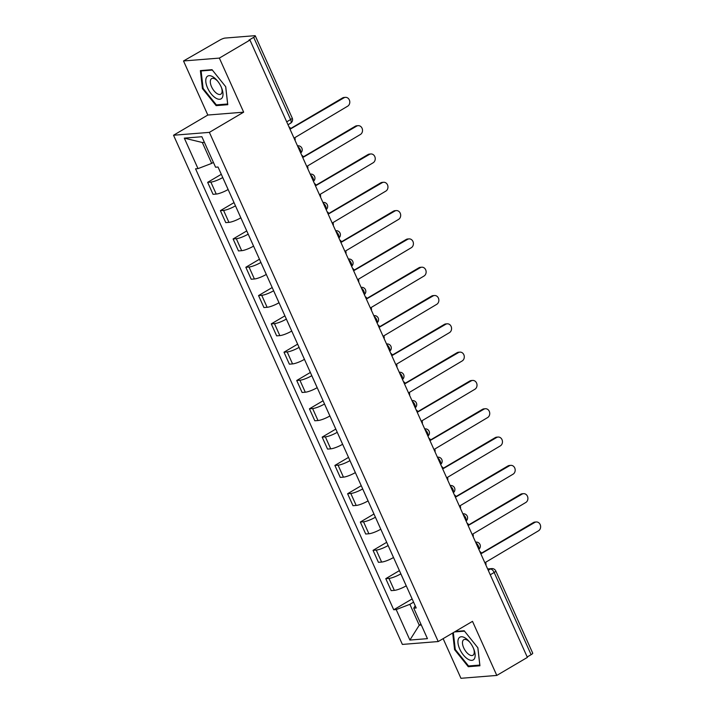 <?xml version="1.0" encoding="UTF-8"?>
<svg xmlns="http://www.w3.org/2000/svg" width="714" height="714" viewBox="0 0 714 714"><rect width="100%" height="100%" fill="white"/><g stroke="black" fill="none" stroke-linecap="round" stroke-linejoin="round"><path stroke-width="1.07" d="M443.135 638.655L460.949 678.3L496.801 675.426L527.387 657.398L249.954 40.064L219.359 58.093L183.516 60.967L207.819 115.043L173.538 135.241L402.375 644.421L438.217 641.547L209.38 132.367L243.661 112.169L219.359 58.093M183.516 60.967L219.912 40.046A4.061 0.803 -24.2 0 1 225.08 38.074L254.657 35.7A4.061 0.803 -24.2 0 1 255.282 35.852L292.222 118.051A4.061 0.803 155.8 0 1 290.616 119.55L253.675 37.342A4.061 0.803 -24.2 0 0 255.282 35.852M496.801 675.426L472.498 621.35L438.217 641.547M490.259 574.779L494.168 572.476A4.061 0.803 155.8 0 0 495.784 570.977L532.724 653.185A4.061 0.803 155.8 0 1 531.109 654.676L494.168 572.476A4.061 1.937 -120.5 0 0 490.447 569.013L487.769 569.228M527.2 656.978L531.109 654.676M253.675 37.342L248.909 40.154L249.954 40.064M222.75 177.527L222.732 177.536A9.336 1.856 155.8 0 1 210.853 182.088L207.658 182.347L213.049 194.315L216.235 194.065A9.336 1.856 -24.2 0 0 228.114 189.513L228.132 189.496M221.304 174.305L207.658 182.347M235.45 205.846A9.336 1.856 155.8 0 1 223.571 210.398L220.385 210.648L225.767 222.625L228.953 222.375A9.336 1.856 -24.2 0 0 240.832 217.824L235.468 205.828M234.022 202.615L220.385 210.648M248.169 234.147A9.336 1.856 155.8 0 1 236.298 238.699L233.103 238.958L238.485 250.935L241.68 250.676A9.336 1.856 -24.2 0 0 253.559 246.125L248.195 234.138M246.749 230.925L233.103 238.958M260.896 262.457A9.336 1.856 155.8 0 1 249.016 267.009L245.83 267.268L251.212 279.245L254.398 278.987A9.336 1.856 -24.2 0 0 266.277 274.435L260.913 262.449M259.468 259.227L245.83 267.268M273.641 290.759L273.614 290.768A9.336 1.856 155.8 0 1 261.735 295.319L258.548 295.578L263.93 307.555L267.125 307.297A9.336 1.856 -24.2 0 0 278.995 302.745L279.022 302.736M272.195 287.537L258.548 295.578M291.723 331.055L286.341 319.078A9.336 1.856 155.8 0 1 274.462 323.629L271.275 323.879L276.657 335.857L279.843 335.607A9.336 1.856 -24.2 0 0 291.723 331.055L291.74 331.037M284.913 315.847L271.275 323.879M299.086 347.37L299.059 347.388A9.336 1.856 155.8 0 1 287.18 351.94L283.993 352.189L289.375 364.167L292.562 363.908A9.336 1.856 -24.2 0 0 304.441 359.356L304.467 359.347M297.64 344.157L283.993 352.189M317.168 387.666L311.786 375.689A9.336 1.856 155.8 0 1 299.907 380.241L296.721 380.5L302.102 392.477L305.289 392.218A9.336 1.856 -24.2 0 0 317.168 387.666L317.186 387.657M310.358 372.458L296.721 380.5M329.886 415.976L324.504 403.999A9.336 1.856 155.8 0 1 312.625 408.551L309.439 408.81L314.82 420.787L318.007 420.528A9.336 1.856 -24.2 0 0 329.886 415.976L329.913 415.967M323.076 400.768L309.439 408.81M337.231 432.309A9.336 1.856 155.8 0 1 325.352 436.861L322.166 437.12L327.548 449.088L330.734 448.838A9.336 1.856 -24.2 0 0 342.613 444.286L337.249 432.3M335.803 429.078L322.166 437.12M349.949 460.619A9.336 1.856 155.8 0 1 338.07 465.171L334.884 465.421L340.266 477.398L343.452 477.148A9.336 1.856 -24.2 0 0 355.331 472.597L349.949 460.619M348.521 457.388L334.884 465.421M362.694 488.911L362.676 488.92A9.336 1.856 155.8 0 1 350.797 493.472L347.602 493.731L352.993 505.708L356.179 505.45A9.336 1.856 -24.2 0 0 368.058 500.898L368.076 500.889M361.248 485.699L347.602 493.731M375.394 517.231A9.336 1.856 155.8 0 1 363.515 521.782L360.329 522.041L365.711 534.018L368.897 533.76A9.336 1.856 -24.2 0 0 380.776 529.208L375.412 517.222M373.966 514L360.329 522.041M388.113 545.541A9.336 1.856 155.8 0 1 376.242 550.092L373.047 550.351L378.429 562.329L381.624 562.07A9.336 1.856 -24.2 0 0 393.503 557.518L388.139 545.532M386.693 542.31L373.047 550.351M400.857 573.833L400.84 573.851A9.336 1.856 155.8 0 1 388.96 578.402L385.774 578.652L391.156 590.63L394.342 590.38A9.336 1.856 -24.2 0 0 406.221 585.828L406.239 585.81M399.412 570.62L385.774 578.652M204.391 142.345L202.321 142.505L211.701 163.381L213.397 162.381M211.701 163.381L198.01 168.62L184.31 138.132L201.875 136.731L215.574 167.219L218.029 167.022L416.2 607.971L413.745 608.167L427.445 638.655L409.89 640.056L396.19 609.577L409.872 604.33L419.252 625.196L421.322 625.036M198.01 168.62L195.556 168.816L393.726 609.774L396.19 609.577M173.538 135.241L209.38 132.367M207.819 115.043L243.661 112.169M227.766 104.699L225.722 86.724L212.031 69.677L200.384 70.615L202.428 88.59L216.128 105.636L227.766 104.699M452.694 633.023L454.595 649.669L468.286 666.715L479.933 665.778L477.88 647.803L464.189 630.757L455.327 631.471M420.948 624.197L419.252 625.196L409.89 640.056M413.584 602.143L409.872 604.33M412.139 598.93L393.726 609.774M415.2 605.74L413.745 608.167M184.31 138.132L202.321 142.505M217.538 104.797L216.128 105.636M203.079 88.206L202.428 88.59M469.696 665.876L468.286 666.715M455.237 649.285L454.595 649.669M295.087 140.497A4.061 3.472 85.4 0 0 294.766 137.704L347.673 106.181A4.668 3.998 85.4 0 0 349.628 100.781A4.668 3.998 85.4 0 0 345.424 97.354A4.668 3.998 85.4 0 0 343.925 97.836L290.768 128.806A4.061 3.472 85.4 0 0 288.965 126.887M290.634 128.538L342.559 97.943A4.668 3.998 -94.6 0 1 344.068 97.461L345.424 97.354M307.805 168.799A4.061 3.472 85.4 0 0 307.484 166.005L360.392 134.491A4.668 3.998 85.4 0 0 362.355 129.091A4.668 3.998 85.4 0 0 358.142 125.664A4.668 3.998 85.4 0 0 356.643 126.137L303.486 157.116A4.061 3.472 85.4 0 0 301.692 155.197M303.352 156.848L355.286 126.253A4.668 3.998 -94.6 0 1 356.786 125.771L358.142 125.664M320.532 197.109A4.061 3.472 85.4 0 0 320.202 194.315L373.119 162.792A4.668 3.998 85.4 0 0 375.073 157.401A4.668 3.998 85.4 0 0 370.869 153.965A4.668 3.998 85.4 0 0 369.361 154.447L316.213 185.426A4.061 3.472 85.4 0 0 314.41 183.498M316.079 185.158L368.005 154.554A4.668 3.998 -94.6 0 1 369.513 154.081L370.869 153.965M206.4 77.531A13.191 6.292 -120.5 0 0 211.157 93.846A13.191 6.292 -120.5 0 0 222.375 97.416A13.191 6.292 -120.5 0 0 221.768 88.358A13.191 6.292 -120.5 0 0 217.19 80.584A13.191 6.292 -120.5 0 0 206.4 77.531M217.699 81.2A9.032 4.311 -120.5 0 0 211.621 78.62A9.032 4.311 -120.5 0 0 210.737 79.593A9.032 4.311 -120.5 0 0 213.209 89.714A9.032 4.311 -120.5 0 0 220.787 94.186A9.032 4.311 -120.5 0 0 221.67 93.213A9.032 4.311 -120.5 0 0 221.474 87.617M225.678 86.671L227.65 103.985L216.369 104.896L203.097 88.375L201.116 70.963L212.335 70.061M201.919 70.49L201.116 70.963M458.558 638.611A13.191 6.292 -120.5 0 0 463.315 654.925A13.191 6.292 -120.5 0 0 474.533 658.495A13.191 6.292 -120.5 0 0 473.926 649.445A13.191 6.292 -120.5 0 0 469.348 641.663A13.191 6.292 -120.5 0 0 458.558 638.611M469.857 642.279A9.032 4.311 -120.5 0 0 463.779 639.699A9.032 4.311 -120.5 0 0 462.895 640.681A9.032 4.311 -120.5 0 0 465.367 650.793A9.032 4.311 -120.5 0 0 472.954 655.265A9.032 4.311 -120.5 0 0 473.828 654.292A9.032 4.311 -120.5 0 0 473.632 648.705M477.836 647.75L479.808 665.073L468.527 665.975L455.264 649.463L453.345 632.64M454.523 631.944L464.502 631.14M333.251 225.419A4.061 3.472 85.4 0 0 332.929 222.625L385.837 191.102A4.668 3.998 85.4 0 0 387.8 185.702A4.668 3.998 85.4 0 0 383.588 182.275A4.668 3.998 85.4 0 0 382.088 182.757L328.931 213.736A4.061 3.472 85.4 0 0 327.137 211.808M328.797 213.468L380.732 182.864A4.668 3.998 -94.6 0 1 382.231 182.382L383.588 182.275M345.969 253.729A4.061 3.472 85.4 0 0 345.647 250.935L398.564 219.412A4.668 3.998 85.4 0 0 400.518 214.013A4.668 3.998 85.4 0 0 396.315 210.585A4.668 3.998 85.4 0 0 394.806 211.067L341.658 242.046A4.061 3.472 85.4 0 0 339.855 240.118M341.524 241.769L393.45 211.174A4.668 3.998 -94.6 0 1 394.949 210.692L396.315 210.585M358.696 282.039A4.061 3.472 85.4 0 0 358.374 279.245L411.282 247.722A4.668 3.998 85.4 0 0 413.245 242.323A4.668 3.998 85.4 0 0 409.033 238.895A4.668 3.998 85.4 0 0 407.533 239.377L354.376 270.347A4.061 3.472 85.4 0 0 352.582 268.428M354.242 270.079L406.177 239.485A4.668 3.998 -94.6 0 1 407.676 239.003L409.033 238.895M371.414 310.34A4.061 3.472 85.4 0 0 371.093 307.547L424.009 276.032A4.668 3.998 85.4 0 0 425.963 270.633A4.668 3.998 85.4 0 0 421.76 267.206A4.668 3.998 85.4 0 0 420.251 267.679L367.103 298.657A4.061 3.472 85.4 0 0 365.3 296.738M366.969 298.39L418.895 267.795A4.668 3.998 -94.6 0 1 420.394 267.313L421.76 267.206M384.141 338.65A4.061 3.472 85.4 0 0 383.82 335.857L436.727 304.334A4.668 3.998 85.4 0 0 438.691 298.934A4.668 3.998 85.4 0 0 434.478 295.507A4.668 3.998 85.4 0 0 432.979 295.989L379.821 326.967A4.061 3.472 85.4 0 0 378.027 325.04M379.687 326.7L431.613 296.096A4.668 3.998 -94.6 0 1 433.121 295.614L434.478 295.507M396.859 366.96A4.061 3.472 85.4 0 0 396.538 364.167L449.445 332.644A4.668 3.998 85.4 0 0 451.409 327.244A4.668 3.998 85.4 0 0 447.205 323.817A4.668 3.998 85.4 0 0 445.697 324.299L392.539 355.277A4.061 3.472 85.4 0 0 390.745 353.35M392.414 355.001L444.34 324.406A4.668 3.998 -94.6 0 1 445.839 323.924L447.205 323.817M409.586 395.27A4.061 3.472 85.4 0 0 409.265 392.477L462.172 360.954A4.668 3.998 85.4 0 0 464.127 355.554A4.668 3.998 85.4 0 0 459.923 352.127A4.668 3.998 85.4 0 0 458.424 352.609L405.266 383.579A4.061 3.472 85.4 0 0 403.464 381.66M405.133 383.311L457.058 352.716A4.668 3.998 -94.6 0 1 458.566 352.234L459.923 352.127M422.304 423.572A4.061 3.472 85.4 0 0 421.983 420.778L474.89 389.264A4.668 3.998 85.4 0 0 476.854 383.864A4.668 3.998 85.4 0 0 472.641 380.437A4.668 3.998 85.4 0 0 471.142 380.91L417.985 411.889A4.061 3.472 85.4 0 0 416.191 409.97M417.86 411.621L469.785 381.026A4.668 3.998 -94.6 0 1 471.285 380.544L472.641 380.437M435.031 451.882A4.061 3.472 85.4 0 0 434.71 449.088L487.617 417.565A4.668 3.998 85.4 0 0 489.572 412.174A4.668 3.998 85.4 0 0 485.368 408.738A4.668 3.998 85.4 0 0 483.869 409.22L430.712 440.199A4.061 3.472 85.4 0 0 428.909 438.271M430.578 439.931L482.503 409.327A4.668 3.998 -94.6 0 1 484.012 408.854L485.368 408.738M447.749 480.192A4.061 3.472 85.4 0 0 447.428 477.398L500.336 445.875A4.668 3.998 85.4 0 0 502.299 440.476A4.668 3.998 85.4 0 0 498.086 437.048A4.668 3.998 85.4 0 0 496.587 437.53L443.43 468.509A4.061 3.472 85.4 0 0 441.636 466.581M443.296 468.241L495.23 437.637A4.668 3.998 -94.6 0 1 496.73 437.155L498.086 437.048M460.476 508.502A4.061 3.472 85.4 0 0 460.146 505.708L513.063 474.185A4.668 3.998 85.4 0 0 515.017 468.786A4.668 3.998 85.4 0 0 510.813 465.358A4.668 3.998 85.4 0 0 509.305 465.84L456.157 496.81A4.061 3.472 85.4 0 0 454.354 494.891M456.023 496.542L507.949 465.947A4.668 3.998 -94.6 0 1 509.457 465.466L510.813 465.358M473.195 536.812A4.061 3.472 85.4 0 0 472.873 534.018L525.781 502.495A4.668 3.998 85.4 0 0 527.744 497.096A4.668 3.998 85.4 0 0 523.532 493.669A4.668 3.998 85.4 0 0 522.032 494.142L468.875 525.12A4.061 3.472 85.4 0 0 467.081 523.201M468.741 524.852L520.676 494.258A4.668 3.998 -94.6 0 1 522.175 493.776L523.532 493.669M485.913 565.113A4.061 3.472 85.4 0 0 485.591 562.32L538.508 530.805A4.668 3.998 85.4 0 0 540.462 525.406A4.668 3.998 85.4 0 0 536.259 521.97A4.668 3.998 85.4 0 0 534.75 522.452L481.602 553.43A4.061 3.472 85.4 0 0 479.799 551.503M481.468 553.163L533.394 522.559A4.668 3.998 -94.6 0 1 534.893 522.086L536.259 521.97M478.755 549.173A4.061 1.937 -120.5 0 0 478.371 545.978A4.061 1.937 -120.5 0 0 475.952 542.943M466.028 520.872A4.061 1.937 -120.5 0 0 465.653 517.668A4.061 1.937 -120.5 0 0 463.234 514.633M453.31 492.562A4.061 1.937 -120.5 0 0 452.926 489.367A4.061 1.937 -120.5 0 0 450.507 486.332M440.583 464.252A4.061 1.937 -120.5 0 0 440.208 461.057A4.061 1.937 -120.5 0 0 437.789 458.022M427.864 435.942A4.061 1.937 -120.5 0 0 427.481 432.746A4.061 1.937 -120.5 0 0 425.062 429.712M415.146 407.64A4.061 1.937 -120.5 0 0 414.763 404.436A4.061 1.937 -120.5 0 0 412.344 401.402M402.419 379.33A4.061 1.937 -120.5 0 0 402.036 376.126A4.061 1.937 -120.5 0 0 399.617 373.092M389.701 351.02A4.061 1.937 -120.5 0 0 389.317 347.825A4.061 1.937 -120.5 0 0 386.899 344.791M376.974 322.71A4.061 1.937 -120.5 0 0 376.59 319.515A4.061 1.937 -120.5 0 0 374.172 316.481M364.256 294.409A4.061 1.937 -120.5 0 0 363.872 291.205A4.061 1.937 -120.5 0 0 361.454 288.17M351.529 266.099A4.061 1.937 -120.5 0 0 351.154 262.895A4.061 1.937 -120.5 0 0 348.727 259.86M338.811 237.789A4.061 1.937 -120.5 0 0 338.427 234.594A4.061 1.937 -120.5 0 0 336.008 231.559M326.084 209.479A4.061 1.937 -120.5 0 0 325.709 206.284A4.061 1.937 -120.5 0 0 323.29 203.249M313.366 181.169A4.061 1.937 -120.5 0 0 312.982 177.973A4.061 1.937 -120.5 0 0 310.563 174.939M300.648 152.867A4.061 1.937 -120.5 0 0 300.264 149.663A4.061 1.937 -120.5 0 0 297.845 146.629M488.251 570.308L490.447 569.013A4.061 3.472 85.4 0 1 491.75 568.594L487.626 568.924M406.221 585.828L400.84 573.851M368.058 500.898L362.676 488.92M304.441 359.356L299.059 347.388M278.995 302.745L273.614 290.768M228.114 189.513L222.732 177.536M381.624 562.07L376.242 550.092M368.897 533.76L363.515 521.782M356.179 505.45L350.797 493.472M343.452 477.148L338.07 465.171M330.734 448.838L325.352 436.861M318.007 420.528L312.625 408.551M305.289 392.218L299.907 380.241M292.562 363.908L287.18 351.94M279.843 335.607L274.462 323.629M267.125 307.297L261.735 295.319M254.398 278.987L249.016 267.009M241.68 250.676L236.298 238.699M228.953 222.375L223.571 210.398M216.235 194.065L210.853 182.088M394.342 590.38L388.96 578.402M288.001 124.736L290.589 123.21A4.061 1.937 -120.5 0 0 290.616 119.55L286.707 121.853M343.925 97.836L342.559 97.943M356.643 126.137L355.286 126.253M369.361 154.447L368.005 154.554M382.088 182.757L380.732 182.864M394.806 211.067L393.45 211.174M407.533 239.377L406.177 239.485M420.251 267.679L418.895 267.795M432.979 295.989L431.613 296.096M445.697 324.299L444.34 324.406M458.424 352.609L457.058 352.716M471.142 380.91L469.785 381.026M483.869 409.22L482.503 409.327M496.587 437.53L495.23 437.637M509.305 465.84L507.949 465.947M522.032 494.142L520.676 494.258M534.75 522.452L533.394 522.559M300.71 153.001A4.061 4.061 0 0 0 297.845 145.79M313.428 181.311A4.061 4.061 0 0 0 310.572 174.091M326.146 209.621A4.061 4.061 0 0 0 323.29 202.401M338.873 237.932A4.061 4.061 0 0 0 336.017 230.711M351.591 266.233A4.061 4.061 0 0 0 348.735 259.021M364.318 294.543A4.061 4.061 0 0 0 361.454 287.331M377.037 322.853A4.061 4.061 0 0 0 374.181 315.633M389.764 351.163A4.061 4.061 0 0 0 386.899 343.943M402.482 379.473A4.061 4.061 0 0 0 399.626 372.253M415.209 407.774A4.061 4.061 0 0 0 412.344 400.563M427.927 436.084A4.061 4.061 0 0 0 425.071 428.864M440.654 464.395A4.061 4.061 0 0 0 437.789 457.174M453.372 492.705A4.061 4.061 0 0 0 450.516 485.484M466.09 521.006A4.061 4.061 0 0 0 463.234 513.794M478.817 549.316A4.061 4.061 0 0 0 475.961 542.096M495.784 570.977A4.061 4.061 0 0 0 491.75 568.594M290.589 123.21A4.061 4.061 0 0 0 292.222 118.051"/></g></svg>
